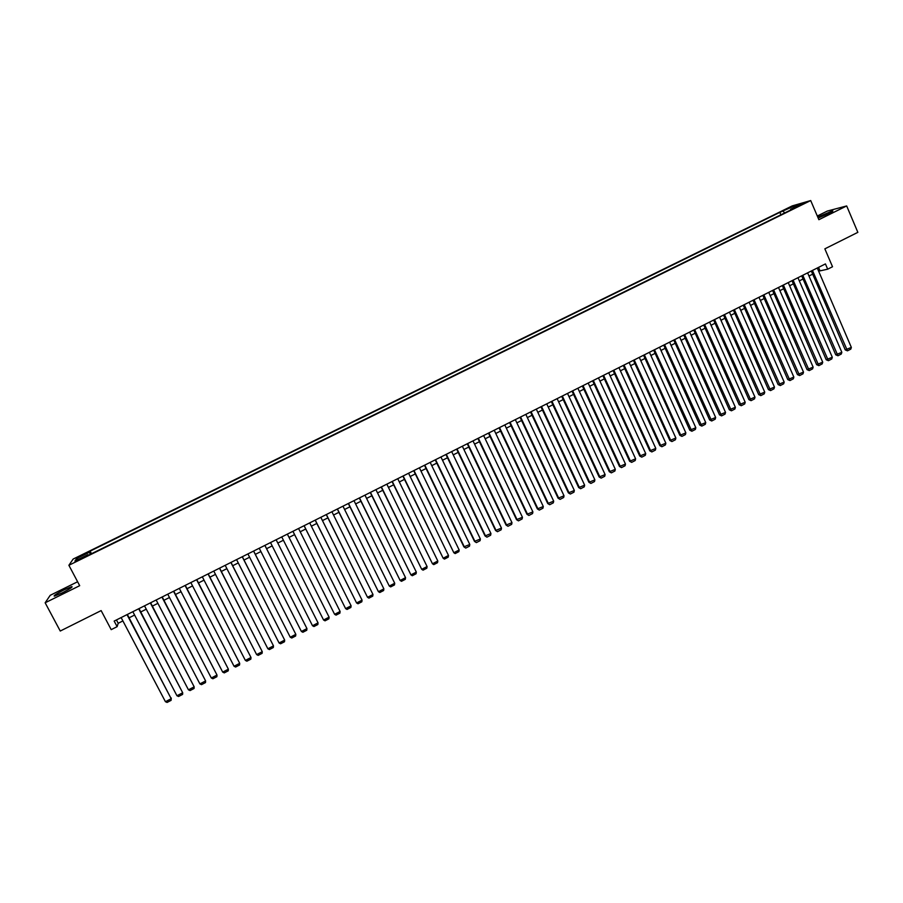 <?xml version="1.0" encoding="UTF-8"?>
<svg xmlns="http://www.w3.org/2000/svg" width="903" height="903" viewBox="0 0 903 903"><rect width="100%" height="100%" fill="white"/><g stroke="black" fill="none" stroke-linecap="round" stroke-linejoin="round"><path stroke-width="1.35" d="M62.149 592.899C69.915 588.891 73.12 586.803 71.777 586.623L64.057 589.851C56.325 593.847 53.108 595.935 54.417 596.138L62.149 592.899M818.152 218.018L828.502 213.616C832.295 211.708 833.616 210.783 832.464 210.873L817.779 217.126M78.753 560.142L82.681 557.693L78.753 560.142M77.602 581.758L50.218 595.303L45.15 602.786L60.253 631.039L101.136 610.597L111.204 629.651L117.119 626.671L118.203 623.284L122.898 620.925M792.247 205.895L73.154 559.059L68.888 565.278L810.702 200.556L792.247 205.895M810.702 200.556L818.874 219.7L846.675 205.94L827.261 211.088L817.305 216.02M846.675 205.94L857.85 232.342L824.857 248.833L832.521 266.746L827.69 269.184L825.432 263.913L114.162 621.083L117.119 626.671M799.527 205.139L804.291 203.164L799.753 205.658M88.37 555.255L87.952 554.668L87.241 555.808L794.098 208.311L790.622 209.304L790.599 210.027M87.952 554.668L74.926 561.068L76.608 558.551L89.453 552.241L90.131 551.146L779.853 212.363L793.748 206.234L801.277 204.067L790.622 209.304M45.15 602.786L79.69 585.686L68.888 565.278M818.626 271.171L827.69 269.184M129.106 617.81L134.603 615.045M140.766 611.952L146.263 609.186M152.381 606.105L157.89 603.339M163.962 600.292L169.482 597.515M175.509 594.479L181.04 591.702M187.011 588.7L192.553 585.912M198.491 582.932L204.033 580.144M209.925 577.175L215.478 574.387M221.325 571.452L226.89 568.653M232.692 565.729L238.268 562.93M244.024 560.041L249.6 557.23M255.323 554.363L260.911 551.552M266.577 548.697L272.175 545.886M277.808 543.053L283.407 540.242M289.016 537.42L294.581 534.621M300.202 531.788L305.722 529.023M311.354 526.189L316.829 523.435M322.461 520.602L327.902 517.87M333.546 515.026L338.941 512.317M344.596 509.473L349.946 506.786M355.601 503.942L360.918 501.267M366.584 498.422L371.855 495.77M377.533 492.914L382.759 490.295M388.448 487.428L393.629 484.821M399.329 481.965L404.476 479.38M410.165 476.513L415.278 473.94M420.979 471.073L426.047 468.522M431.769 465.655L436.792 463.126M442.515 460.248L447.504 457.742M453.227 454.864L458.182 452.38M463.916 449.491L468.826 447.019M474.56 444.141L479.437 441.691M485.182 438.802L490.013 436.363M495.77 433.474L500.567 431.07M506.335 428.169L511.087 425.776M516.855 422.875L521.573 420.505M527.352 417.604L532.025 415.245M537.816 412.344L542.455 410.007M548.245 407.095L552.85 404.781M558.641 401.869L563.212 399.577M569.014 396.654L573.54 394.374M579.354 391.462L583.846 389.204M589.659 386.281L594.118 384.035M599.942 381.111L604.355 378.888M610.191 375.953L614.571 373.752M620.406 370.817L624.752 368.638M630.587 365.704L634.899 363.537M640.746 360.59L645.024 358.446M650.871 355.5L655.115 353.366M660.973 350.42L665.184 348.31M671.042 345.364L675.218 343.264M681.088 340.318L685.219 338.241M691.088 335.284L695.197 333.218M701.078 330.261L705.141 328.218M711.022 325.261L715.063 323.24M720.955 320.272L724.951 318.262M730.843 315.294L734.805 313.307M740.708 310.339L744.636 308.363M750.551 305.395L754.445 303.431M760.36 300.462L764.22 298.521M770.135 295.541L773.973 293.622M779.887 290.642L783.691 288.734M789.617 285.754L793.376 283.858M799.313 280.878L803.049 279.004M808.986 276.013L812.677 274.162M818.547 267.378L819.901 270.528M116.442 619.943L118.203 623.284M784.752 212.905L783.206 211.415M780.903 214.801L779.853 212.363M91.485 553.72L90.131 551.146M89.453 552.241L90.255 554.329M793.726 207.78L793.748 206.234M76.608 558.551L78.459 559.329M817.271 268.01L851.348 347.395L845.253 349.912L847.477 350.838L812.452 270.437M811.323 271.002L845.253 349.912M851.348 347.395L850.807 349.122L847.477 350.838M807.621 272.864L841.833 352.305L835.749 354.823L837.961 355.759L802.79 275.291M801.683 275.844L835.749 354.823M841.833 352.305L841.291 354.032L837.961 355.759M797.947 277.718L832.295 357.238L826.211 359.744L828.412 360.692L793.105 280.156M792.01 280.698L826.211 359.744M832.295 357.238L831.765 358.965L828.412 360.692M788.24 282.594L822.723 362.182L816.651 364.688L818.84 365.636L783.386 285.032M782.314 285.562L816.651 364.688M822.723 362.182L822.193 363.898L818.84 365.636M778.51 287.47L813.129 367.137L807.056 369.643L809.246 370.591L773.634 289.919M772.584 290.45L807.056 369.643M813.129 367.137L812.61 368.853L809.246 370.591M768.758 292.38L803.501 372.104L797.439 374.61L799.618 375.569L763.87 294.829M762.832 295.349L797.439 374.61M803.501 372.104L802.993 373.831L799.618 375.569M758.971 297.29L793.85 377.093L787.788 379.587L789.967 380.558L754.061 299.751M753.057 300.259L787.788 379.587M793.85 377.093L793.342 378.808L789.967 380.558M749.151 302.223L784.176 382.093L778.115 384.588L780.282 385.558L744.241 304.683M743.248 305.191L778.115 384.588M784.176 382.093L783.669 383.809L780.282 385.558M739.309 307.155L774.469 387.105L768.419 389.588L770.575 390.581L734.376 309.639M733.405 310.124L768.419 389.588M774.469 387.105L773.973 388.821L770.575 390.581M729.443 312.122L764.739 392.128L758.689 394.622L760.834 395.616L724.499 314.605M723.54 315.079L758.689 394.622M764.739 392.128L764.243 393.843L760.834 395.616M719.544 317.088L754.976 397.173L748.937 399.657L751.07 400.661L714.578 319.583M713.641 320.046L748.937 399.657M754.976 397.173L754.49 398.889L751.07 400.661M709.611 322.078L745.189 402.23L739.151 404.713L741.273 405.718L704.633 324.572M703.719 325.035L739.151 404.713M745.189 402.23L744.704 403.946L741.273 405.718M699.656 327.078L735.369 407.298L729.331 409.781L731.453 410.797L694.667 329.584M693.775 330.035L729.331 409.781M735.369 407.298L734.895 409.014L731.453 410.797M689.666 332.09L725.527 412.389L719.499 414.861L721.61 415.888L684.666 334.607M683.785 335.047L719.499 414.861M725.527 412.389L725.053 414.105L721.61 415.888M679.654 337.124L715.65 417.491L709.623 419.951L711.722 420.99L674.631 339.641M673.785 340.07L709.623 419.951M715.65 417.491L715.187 419.195L711.722 420.99M669.608 342.169L705.74 422.604L699.723 425.065L701.823 426.103L664.574 344.686M663.739 345.115L699.723 425.065M705.74 422.604L705.288 424.308L701.823 426.103M659.529 347.226L695.818 427.729L689.802 430.2L691.879 431.239L654.483 349.754M653.67 350.161L689.802 430.2M695.818 427.729L695.366 429.444L691.879 431.239M649.426 352.294L685.851 432.876L679.846 435.336L681.923 436.386L680.862 435.46L644.37 354.834M643.568 355.24L679.846 435.336M685.851 432.876L685.411 434.591L681.923 436.386M639.29 357.385L675.862 438.034L669.857 440.495L671.922 441.556L670.861 440.619L634.211 359.936M633.443 360.32L669.857 440.495M675.862 438.034L675.421 439.75L671.922 441.556M629.131 362.487L665.85 443.215L659.845 445.664L661.899 446.737L660.827 445.811L624.041 365.049M623.284 365.422L659.845 445.664M665.85 443.215L665.409 444.919L661.899 446.737M618.939 367.611L655.792 448.407L649.799 450.845L651.853 451.929L650.758 451.003L613.826 370.174M613.103 370.535L649.799 450.845M655.792 448.407L655.375 450.112L651.853 451.929M608.712 372.747L645.724 453.611L639.73 456.049L641.773 457.144L640.667 456.218L603.588 375.309M602.888 375.671L639.73 456.049M645.724 453.611L645.306 455.315L641.773 457.144M598.463 377.894L635.61 458.826L629.628 461.275L631.66 462.359L630.554 461.444L593.327 380.468M592.639 380.818L629.628 461.275M635.61 458.826L635.204 460.53L631.66 462.359M588.18 383.053L625.474 464.063L619.503 466.501L621.524 467.607L620.395 466.693L583.022 385.637M582.356 385.976L619.503 466.501M625.474 464.063L625.068 465.767L621.524 467.607M577.864 388.234L615.315 469.312L609.344 471.75L611.354 472.856L610.214 471.953L572.694 390.83M572.05 391.157L609.344 471.75M615.315 469.312L614.909 471.016L611.354 472.856M567.513 393.426L605.112 474.583L599.152 477.01L601.15 478.127L600.01 477.224L562.332 396.033M561.711 396.349L599.152 477.01M605.112 474.583L604.728 476.287L601.15 478.127M557.14 398.641L594.885 479.865L588.925 482.292L590.923 483.421L589.761 482.507L551.947 401.248M551.338 401.553L588.925 482.292M594.885 479.865L594.501 481.559L590.923 483.421M546.733 403.867L584.636 485.159L578.676 487.586L580.663 488.715L579.489 487.812L541.518 406.485M540.942 406.768L578.676 487.586M584.636 485.159L584.252 486.864L580.663 488.715M536.303 409.104L574.342 490.476L568.393 492.891L570.369 494.031L569.195 493.14L531.066 411.734M530.512 412.016L568.393 492.891M574.342 490.476L573.969 492.169L570.369 494.031M525.828 414.364L564.025 495.803L558.088 498.219L560.052 499.37L558.855 498.479L520.579 416.994M520.049 417.265L558.088 498.219M564.025 495.803L563.664 497.497L560.052 499.37M515.331 419.635L553.686 501.154L547.749 503.558L549.701 504.721L548.493 503.829L510.071 422.277M509.563 422.536L547.749 503.558M553.686 501.154L553.325 502.847L549.701 504.721M504.8 424.918L543.301 506.515L537.375 508.92L539.317 510.082L538.109 509.202L499.517 427.57M499.032 427.819L537.375 508.92M543.301 506.515L542.951 508.208L539.317 510.082M494.234 430.223L532.894 511.888L526.968 514.292L528.898 515.466L527.679 514.586L488.941 432.887M488.478 433.124L526.968 514.292M532.894 511.888L532.556 513.581L528.898 515.466M483.647 435.551L522.453 517.284L516.539 519.676L518.457 520.862L517.227 519.981L478.33 438.215M477.89 438.44L516.539 519.676M522.453 517.284L522.115 518.965L518.457 520.862M473.014 440.878L511.99 522.69L506.075 525.083L507.983 526.268L506.741 525.399L467.686 443.554M467.269 443.768L506.075 525.083M511.99 522.69L511.651 524.372L507.983 526.268M462.359 446.24L501.481 528.108L495.578 530.501L497.474 531.698L496.221 530.829L457.02 448.915M456.625 449.118L495.578 530.501M501.481 528.108L501.154 529.801L497.474 531.698M451.669 451.602L490.95 533.549L485.046 535.942L486.943 537.15L485.679 536.28L446.308 454.299M445.935 454.48L485.046 535.942M490.95 533.549L490.634 535.242L486.943 537.15M440.946 456.986L480.385 539.012L474.493 541.394L476.378 542.613L475.091 541.744L435.573 459.683M435.223 459.864L474.493 541.394M480.385 539.012L480.08 540.694L476.378 542.613M430.189 462.392L469.797 544.486L463.905 546.857L465.767 548.087L464.481 547.229L424.805 465.09M424.478 465.259L463.905 546.857M469.797 544.486L469.481 546.168L465.767 548.087M419.398 467.81L459.164 549.972L453.837 552.726L413.698 470.677M413.992 470.519L453.837 552.726L455.135 553.584L458.859 551.654L459.164 549.972M408.585 473.24L448.509 555.48L443.159 558.235L402.885 476.107M403.156 475.96L443.159 558.235L444.479 559.092L448.215 557.162L448.509 555.48M397.726 478.692L437.808 561L432.458 563.765L392.037 481.547M392.286 481.423L432.458 563.765L433.779 564.623L437.526 562.682L437.808 561M386.845 484.155L427.085 566.542L421.712 569.319L381.156 487.01M381.393 486.898L421.712 569.319L423.055 570.165L426.814 568.224L427.085 566.542M375.919 489.64L416.328 572.096L410.944 574.884L370.241 492.496M370.456 492.383L410.944 574.884L412.287 575.719L416.057 573.777L416.328 572.096M364.97 495.137L405.537 577.672L400.131 580.46L359.304 497.982M359.484 497.892L400.131 580.46L401.496 581.306L405.278 579.342L405.537 577.672M353.987 500.657L394.724 583.259L389.295 586.058L348.321 503.502M348.479 503.422L389.295 586.058L390.672 586.894L394.464 584.941L394.724 583.259M342.971 506.188L383.865 588.869L378.425 591.679L337.304 509.032M337.44 508.965L378.425 591.679L379.813 592.503L383.617 590.539L383.865 588.869M331.909 511.741L372.984 594.49L367.521 597.312L326.265 514.575M326.378 514.518L367.521 597.312L368.921 598.136L372.736 596.161L372.984 594.49M320.825 517.306L362.058 600.134L356.583 602.956L315.181 520.139M315.271 520.094L356.583 602.956L357.994 603.78L361.821 601.804L362.058 600.134M309.706 522.893L351.109 605.789L345.612 608.622L304.074 525.715M304.13 525.693L345.612 608.622L347.034 609.446L350.872 607.459L351.109 605.789M298.554 528.492L340.115 611.466L334.607 614.311L292.922 531.314M292.956 531.303L334.607 614.311L336.051 615.124L339.9 613.137L340.115 611.466M287.357 534.113L329.098 617.155L323.579 620.011L281.747 536.935L323.579 620.011L325.024 620.824L328.884 618.826L329.098 617.155M276.137 539.746L318.048 622.867L276.137 539.746M270.505 542.568L312.506 625.734L318.048 622.867L317.833 624.537L313.962 626.535L312.506 625.734M264.872 545.401L306.952 628.601L264.906 545.389M259.229 548.234L301.399 631.468L306.952 628.601L306.76 630.26L302.866 632.269L301.399 631.468M253.585 551.078L295.834 634.346L253.641 551.044M247.919 553.911L290.258 637.225L295.834 634.346L295.642 636.005L291.748 638.015L290.258 637.225M242.252 556.767L284.671 640.103L242.331 556.722M236.575 559.612L279.083 642.992L284.671 640.103L284.49 641.762L280.585 643.783L279.083 642.992M230.886 562.467L273.485 645.882L230.999 562.411M225.197 565.334L267.875 648.783L273.485 645.882L273.316 647.541L269.387 649.573L267.875 648.783M219.485 568.19L262.265 651.684L219.621 568.122M213.774 571.057L256.633 654.585L262.265 651.684L262.096 653.343L258.156 655.375L256.633 654.585M208.051 573.936L251 657.497L208.209 573.856M202.317 576.814L245.356 660.409L251 657.497L250.842 659.156L246.891 661.188L245.356 660.409M196.583 579.692L239.701 663.333L196.775 579.602M190.838 582.582L234.046 666.256L239.701 663.333L239.555 664.992L235.593 667.035L234.046 666.256M185.081 585.471L228.38 669.179L185.296 585.37M179.313 588.372L222.702 672.114L228.38 669.179L228.233 670.839L224.26 672.893L222.702 672.114M173.534 591.273L217.013 675.06L173.771 591.149M167.744 594.174L211.313 677.995L217.013 675.06L216.878 676.708L212.894 678.763L211.313 677.995M161.953 597.086L205.613 680.941L162.224 596.951M156.151 599.998L199.902 683.898L205.613 680.941L205.489 682.589L201.493 684.655L199.902 683.898M150.338 602.922L194.179 686.856L150.632 602.764M144.514 605.845L188.445 689.813L194.179 686.856L194.055 688.492L190.048 690.569L188.445 689.813M138.69 608.769L182.699 692.782L139.006 608.611M132.843 611.703L176.954 695.75L182.699 692.782L182.598 694.418L178.568 696.495L176.954 695.75M126.996 614.638L171.198 698.719L127.346 614.458M121.137 617.584L165.43 701.699L171.198 698.719L171.096 700.367L167.066 702.444L165.43 701.699M171.254 697.996L171.096 700.367"/></g></svg>
